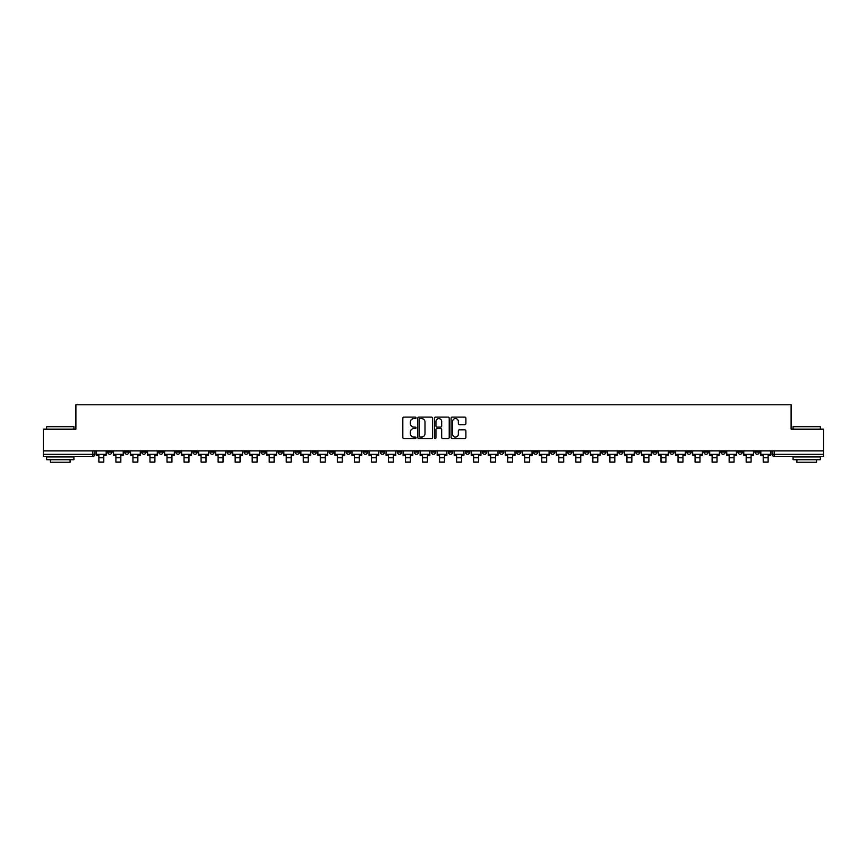 <?xml version="1.0" encoding="UTF-8"?>
<svg xmlns="http://www.w3.org/2000/svg" width="867" height="867" viewBox="0 0 867 867"><rect width="100%" height="100%" fill="white"/><g stroke="black" fill="none" stroke-linecap="round" stroke-linejoin="round"><path stroke-width="1.3" d="M416.03 417.851A0.748 0.748 0 0 0 415.282 417.103L403.892 417.103A1.073 1.073 0 0 0 402.819 418.176L402.819 437.467A1.073 1.073 0 0 0 403.892 438.539L415.282 438.539A0.748 0.748 0 0 0 416.03 437.792A0.748 0.748 0 0 0 415.282 437.044L413.808 437.044A3.425 3.425 0 0 1 410.373 433.608L410.373 432.004A3.425 3.425 0 0 1 413.808 428.569L415.282 428.569A0.748 0.748 0 0 0 416.03 427.821A0.748 0.748 0 0 0 415.282 427.073L413.808 427.073A3.425 3.425 0 0 1 410.373 423.638L410.373 422.034A3.425 3.425 0 0 1 413.808 418.609L415.282 418.609A0.748 0.748 0 0 0 416.03 417.851M669.801 450.862L669.801 452.065L674.168 452.065A2.189 2.189 0 0 1 671.979 454.243A2.189 2.189 0 0 1 669.801 452.065L669.801 450.862M567.592 450.862L567.592 452.065L571.96 452.065A2.189 2.189 0 0 1 569.771 454.243A2.189 2.189 0 0 1 567.592 452.065L567.592 450.862M550.556 450.862L550.556 452.065L554.923 452.065A2.189 2.189 0 0 1 552.745 454.243A2.189 2.189 0 0 1 550.556 452.065L550.556 450.862M448.347 450.862L448.347 452.065L452.715 452.065A2.189 2.189 0 0 1 450.537 454.243A2.189 2.189 0 0 1 448.347 452.065L448.347 450.862M431.311 450.862L431.311 452.065L435.689 452.065A2.189 2.189 0 0 1 433.5 454.243A2.189 2.189 0 0 1 431.311 452.065L431.311 450.862M414.285 450.862L414.285 452.065L418.653 452.065A2.189 2.189 0 0 1 416.463 454.243A2.189 2.189 0 0 1 414.285 452.065L414.285 450.862M380.212 450.862L380.212 452.065L384.58 452.065A2.189 2.189 0 0 1 382.401 454.243A2.189 2.189 0 0 1 380.212 452.065L380.212 450.862M346.15 452.065L346.15 450.862L346.15 452.065A2.189 2.189 0 0 0 348.328 454.243A2.189 2.189 0 0 1 346.15 452.065L350.517 452.065A2.189 2.189 0 0 1 348.328 454.243A2.189 2.189 0 0 0 350.517 452.065L350.517 450.862L350.517 452.065M329.113 452.065L329.113 450.862L329.113 452.065A2.189 2.189 0 0 0 331.292 454.243A2.189 2.189 0 0 1 329.113 452.065L333.481 452.065A2.189 2.189 0 0 1 331.292 454.243M312.077 452.065L312.077 450.862L312.077 452.065A2.189 2.189 0 0 0 314.255 454.243A2.189 2.189 0 0 1 312.077 452.065L316.444 452.065A2.189 2.189 0 0 1 314.255 454.243A2.189 2.189 0 0 0 316.444 452.065L316.444 450.862L316.444 452.065M295.04 450.862L295.04 452.065L299.408 452.065A2.189 2.189 0 0 1 297.229 454.243A2.189 2.189 0 0 1 295.04 452.065L295.04 450.862M278.004 450.862L278.004 452.065L282.371 452.065A2.189 2.189 0 0 1 280.193 454.243A2.189 2.189 0 0 1 278.004 452.065L278.004 450.862M260.978 450.862L260.978 452.065L265.345 452.065A2.189 2.189 0 0 1 263.156 454.243A2.189 2.189 0 0 1 260.978 452.065L260.978 450.862M243.941 452.065L243.941 450.862L243.941 452.065A2.189 2.189 0 0 0 246.12 454.243A2.189 2.189 0 0 1 243.941 452.065L248.309 452.065A2.189 2.189 0 0 1 246.12 454.243M209.868 452.065L209.868 450.862L209.868 452.065A2.189 2.189 0 0 0 212.057 454.243A2.189 2.189 0 0 1 209.868 452.065L214.236 452.065A2.189 2.189 0 0 1 212.057 454.243A2.189 2.189 0 0 0 214.236 452.065L214.236 450.862L214.236 452.065M192.832 452.065L192.832 450.862L192.832 452.065A2.189 2.189 0 0 0 195.021 454.243A2.189 2.189 0 0 1 192.832 452.065L197.199 452.065A2.189 2.189 0 0 1 195.021 454.243A2.189 2.189 0 0 0 197.199 452.065L197.199 450.862L197.199 452.065M175.806 452.065L175.806 450.862L175.806 452.065A2.189 2.189 0 0 0 177.984 454.243A2.189 2.189 0 0 1 175.806 452.065L180.173 452.065A2.189 2.189 0 0 1 177.984 454.243A2.189 2.189 0 0 0 180.173 452.065L180.173 450.862L180.173 452.065M158.769 452.065L158.769 450.862L158.769 452.065A2.189 2.189 0 0 0 160.948 454.243A2.189 2.189 0 0 1 158.769 452.065L163.137 452.065A2.189 2.189 0 0 1 160.948 454.243M141.733 452.065L141.733 450.862L141.733 452.065A2.189 2.189 0 0 0 143.922 454.243A2.189 2.189 0 0 1 141.733 452.065L146.1 452.065A2.189 2.189 0 0 1 143.922 454.243A2.189 2.189 0 0 0 146.1 452.065L146.1 450.862L146.1 452.065M124.696 452.065L124.696 450.862L124.696 452.065A2.189 2.189 0 0 0 126.885 454.243A2.189 2.189 0 0 1 124.696 452.065L129.064 452.065A2.189 2.189 0 0 1 126.885 454.243A2.189 2.189 0 0 0 129.064 452.065L129.064 450.862L129.064 452.065M464.82 424.657A1.073 1.073 0 0 0 465.893 423.584L465.893 418.176A1.073 1.073 0 0 0 464.82 417.103L452.173 417.103A1.073 1.073 0 0 0 451.1 418.176L451.1 437.467A1.073 1.073 0 0 0 452.173 438.539L464.82 438.539A1.073 1.073 0 0 0 465.893 437.467L465.893 430.932A1.073 1.073 0 0 0 464.82 429.859L459.412 429.859A1.073 1.073 0 0 0 458.34 430.932L458.34 434.172A2.872 2.872 0 0 1 455.468 437.044A2.872 2.872 0 0 1 452.607 434.172L452.607 421.47A2.872 2.872 0 0 1 455.468 418.609A2.872 2.872 0 0 1 458.34 421.47L458.34 423.584A1.073 1.073 0 0 0 459.412 424.657L464.82 424.657M43.35 450.862L43.35 429.132L75.895 429.132L75.895 404.781L791.105 404.781L791.105 429.132L823.65 429.132L823.65 450.862L43.35 450.862L43.35 454.243L95.002 454.243L95.002 450.862L95.002 454.243A2.189 2.189 0 0 1 92.812 456.432L43.35 456.432L43.35 454.243M432.557 418.176A1.073 1.073 0 0 0 431.495 417.103L418.848 417.103A1.073 1.073 0 0 0 417.775 418.176L417.775 437.467A1.073 1.073 0 0 0 418.848 438.539L431.495 438.539A1.073 1.073 0 0 0 432.557 437.467L432.557 418.176M435.505 417.103L448.152 417.103A1.073 1.073 0 0 1 449.225 418.176L449.225 437.467A1.073 1.073 0 0 1 448.152 438.539L442.744 438.539A1.073 1.073 0 0 1 441.671 437.467L441.671 429.642A1.073 1.073 0 0 0 440.599 428.569L437.011 428.569A1.073 1.073 0 0 0 435.938 429.642L435.938 437.792A0.748 0.748 0 0 1 435.191 438.539A0.748 0.748 0 0 1 434.443 437.792L434.443 418.176A1.073 1.073 0 0 1 435.505 417.103M771.998 450.862L771.998 454.243L823.65 454.243L823.65 456.432L774.188 456.432A2.189 2.189 0 0 1 771.998 454.243A2.189 2.189 0 0 0 774.188 456.432L774.188 450.862M823.65 450.862L823.65 454.243M759.329 452.065L759.329 450.862L759.329 452.065A2.189 2.189 0 0 1 757.151 454.243A2.189 2.189 0 0 1 754.962 452.065L759.329 452.065A2.189 2.189 0 0 1 757.151 454.243M754.962 450.862L754.962 452.065M742.304 450.862L742.304 452.065A2.189 2.189 0 0 1 740.115 454.243A2.189 2.189 0 0 1 737.936 452.065A2.189 2.189 0 0 0 740.115 454.243M737.936 450.862L737.936 452.065L742.304 452.065M725.267 450.862L725.267 452.065A2.189 2.189 0 0 1 723.078 454.243A2.189 2.189 0 0 1 720.9 452.065L725.267 452.065A2.189 2.189 0 0 1 723.078 454.243M720.9 450.862L720.9 452.065M708.231 450.862L708.231 452.065A2.189 2.189 0 0 1 706.052 454.243A2.189 2.189 0 0 1 703.863 452.065A2.189 2.189 0 0 0 706.052 454.243M703.863 450.862L703.863 452.065L708.231 452.065M691.194 450.862L691.194 452.065A2.189 2.189 0 0 1 689.016 454.243A2.189 2.189 0 0 1 686.827 452.065L691.194 452.065M686.827 450.862L686.827 452.065M674.168 450.862L674.168 452.065A2.189 2.189 0 0 1 671.979 454.243M657.132 450.862L657.132 452.065A2.189 2.189 0 0 1 654.943 454.243A2.189 2.189 0 0 1 652.764 452.065L657.132 452.065M652.764 450.862L652.764 452.065M640.095 450.862L640.095 452.065A2.189 2.189 0 0 1 637.906 454.243A2.189 2.189 0 0 1 635.728 452.065L640.095 452.065M635.728 450.862L635.728 452.065M623.059 450.862L623.059 452.065A2.189 2.189 0 0 1 620.88 454.243A2.189 2.189 0 0 1 618.691 452.065A2.189 2.189 0 0 0 620.88 454.243M618.691 450.862L618.691 452.065L623.059 452.065M606.022 450.862L606.022 452.065A2.189 2.189 0 0 1 603.844 454.243A2.189 2.189 0 0 1 601.655 452.065L606.022 452.065M601.655 450.862L601.655 452.065M588.996 450.862L588.996 452.065A2.189 2.189 0 0 1 586.807 454.243A2.189 2.189 0 0 1 584.629 452.065L588.996 452.065M584.629 450.862L584.629 452.065M571.96 450.862L571.96 452.065M554.923 450.862L554.923 452.065L554.923 450.862M537.887 450.862L537.887 452.065A2.189 2.189 0 0 1 535.708 454.243A2.189 2.189 0 0 1 533.519 452.065L537.887 452.065M533.519 450.862L533.519 452.065M520.85 450.862L520.85 452.065A2.189 2.189 0 0 1 518.672 454.243A2.189 2.189 0 0 1 516.483 452.065L520.85 452.065M516.483 450.862L516.483 452.065M503.825 450.862L503.825 452.065A2.189 2.189 0 0 1 501.635 454.243A2.189 2.189 0 0 1 499.457 452.065L503.825 452.065M499.457 450.862L499.457 452.065M486.788 450.862L486.788 452.065A2.189 2.189 0 0 1 484.599 454.243A2.189 2.189 0 0 1 482.42 452.065L486.788 452.065M482.42 450.862L482.42 452.065M469.751 450.862L469.751 452.065A2.189 2.189 0 0 1 467.573 454.243A2.189 2.189 0 0 1 465.384 452.065L469.751 452.065M465.384 450.862L465.384 452.065M452.715 450.862L452.715 452.065A2.189 2.189 0 0 1 450.537 454.243M435.689 450.862L435.689 452.065M418.653 452.065L418.653 450.862L418.653 452.065A2.189 2.189 0 0 1 416.463 454.243M401.616 450.862L401.616 452.065A2.189 2.189 0 0 1 399.427 454.243A2.189 2.189 0 0 1 397.249 452.065A2.189 2.189 0 0 0 399.427 454.243A2.189 2.189 0 0 0 401.616 452.065L397.249 452.065L397.249 450.862M384.58 452.065L384.58 450.862L384.58 452.065A2.189 2.189 0 0 1 382.401 454.243M367.543 450.862L367.543 452.065A2.189 2.189 0 0 1 365.365 454.243A2.189 2.189 0 0 1 363.175 452.065A2.189 2.189 0 0 0 365.365 454.243M363.175 450.862L363.175 452.065L367.543 452.065M333.481 450.862L333.481 452.065L333.481 450.862M299.408 452.065L299.408 450.862L299.408 452.065A2.189 2.189 0 0 1 297.229 454.243M282.371 452.065L282.371 450.862L282.371 452.065A2.189 2.189 0 0 1 280.193 454.243M265.345 452.065L265.345 450.862L265.345 452.065A2.189 2.189 0 0 1 263.156 454.243M248.309 450.862L248.309 452.065L248.309 450.862M231.272 452.065L231.272 450.862L231.272 452.065A2.189 2.189 0 0 1 229.094 454.243A2.189 2.189 0 0 1 226.905 452.065L231.272 452.065A2.189 2.189 0 0 1 229.094 454.243M226.905 450.862L226.905 452.065M163.137 450.862L163.137 452.065L163.137 450.862M112.038 450.862L112.038 452.065A2.189 2.189 0 0 1 109.849 454.243A2.189 2.189 0 0 1 107.671 452.065A2.189 2.189 0 0 0 109.849 454.243A2.189 2.189 0 0 0 112.038 452.065L112.038 450.862M107.671 450.862L107.671 452.065L112.038 452.065M92.812 450.862L92.812 456.432A2.189 2.189 0 0 0 95.002 454.243M420.018 418.609A0.748 0.748 0 0 0 419.27 419.357L419.27 436.285A0.748 0.748 0 0 0 420.018 437.044L421.579 437.044A3.425 3.425 0 0 0 425.003 433.608L425.003 422.034A3.425 3.425 0 0 0 421.579 418.609L420.018 418.609M441.671 421.525A2.872 2.872 0 0 0 438.81 418.653A2.872 2.872 0 0 0 435.938 421.525L435.938 426A1.073 1.073 0 0 0 437.011 427.073L440.599 427.073A1.073 1.073 0 0 0 441.671 426L441.671 421.525M96.475 454.243L106.186 454.243L106.186 455.338L103.791 455.338L103.791 462.057L98.871 462.057L98.871 455.338L96.475 455.338L96.475 450.862M106.186 454.243L106.186 450.862M113.512 454.243L123.222 454.243L123.222 455.338L120.827 455.338L120.827 462.057L115.907 462.057L115.907 455.338L113.512 455.338L113.512 450.862M123.222 454.243L123.222 450.862M130.538 454.243L140.259 454.243L140.259 455.338L137.853 455.338L137.853 462.057L132.944 462.057L132.944 455.338L130.538 455.338L130.538 450.862M140.259 454.243L140.259 450.862M147.574 454.243L157.295 454.243L157.295 455.338L154.89 455.338L154.89 462.057L149.98 462.057L149.98 455.338L147.574 455.338L147.574 450.862M157.295 454.243L157.295 450.862M164.611 454.243L174.332 454.243L174.332 455.338L171.926 455.338L171.926 462.057L167.017 462.057L167.017 455.338L164.611 455.338L164.611 450.862M174.332 454.243L174.332 450.862M181.647 454.243L191.358 454.243L191.358 455.338L188.963 455.338L188.963 462.057L184.042 462.057L184.042 455.338L181.647 455.338L181.647 450.862M191.358 454.243L191.358 450.862M46.623 426.727L73.923 426.727L46.623 426.727L46.623 429.132M73.923 459.705L46.623 459.705L46.623 456.974L73.923 456.974L73.923 459.705M70.108 459.705L70.108 462.219L50.449 462.219L50.449 459.705M793.077 426.727L820.377 426.727L793.077 426.727L793.077 429.132M820.377 459.705L793.077 459.705L793.077 456.974L820.377 456.974L820.377 459.705M816.551 459.705L816.551 462.219L796.892 462.219L796.892 459.705M198.673 454.243L208.394 454.243L208.394 455.338L205.999 455.338L205.999 462.057L201.079 462.057L201.079 455.338L198.673 455.338L198.673 450.862M208.394 454.243L208.394 450.862M215.71 454.243L225.431 454.243L225.431 455.338L223.025 455.338L223.025 462.057L218.116 462.057L218.116 455.338L215.71 455.338L215.71 450.862M225.431 454.243L225.431 450.862M232.746 454.243L242.467 454.243L242.467 455.338L240.061 455.338L240.061 462.057L235.152 462.057L235.152 455.338L232.746 455.338L232.746 450.862M242.467 454.243L242.467 450.862M249.783 454.243L259.504 454.243L259.504 455.338L257.098 455.338L257.098 462.057L252.189 462.057L252.189 455.338L249.783 455.338L249.783 450.862M259.504 454.243L259.504 450.862M266.819 454.243L276.53 454.243L276.53 455.338L274.135 455.338L274.135 462.057L269.214 462.057L269.214 455.338L266.819 455.338L266.819 450.862M276.53 454.243L276.53 450.862M283.845 454.243L293.566 454.243L293.566 455.338L291.16 455.338L291.16 462.057L286.251 462.057L286.251 455.338L283.845 455.338L283.845 450.862M293.566 454.243L293.566 450.862M300.882 454.243L310.603 454.243L310.603 455.338L308.197 455.338L308.197 462.057L303.287 462.057L303.287 455.338L300.882 455.338L300.882 450.862M310.603 454.243L310.603 450.862M317.918 454.243L327.639 454.243L327.639 455.338L325.233 455.338L325.233 462.057L320.324 462.057L320.324 455.338L317.918 455.338L317.918 450.862M327.639 454.243L327.639 450.862M334.955 454.243L344.676 454.243L344.676 455.338L342.27 455.338L342.27 462.057L337.35 462.057L337.35 455.338L334.955 455.338L334.955 450.862M344.676 454.243L344.676 450.862M351.991 454.243L361.702 454.243L361.702 455.338L359.306 455.338L359.306 462.057L354.386 462.057L354.386 455.338L351.991 455.338L351.991 450.862M361.702 454.243L361.702 450.862M369.017 454.243L378.738 454.243L378.738 455.338L376.332 455.338L376.332 462.057L371.423 462.057L371.423 455.338L369.017 455.338L369.017 450.862M378.738 454.243L378.738 450.862M386.053 454.243L395.775 454.243L395.775 455.338L393.369 455.338L393.369 462.057L388.459 462.057L388.459 455.338L386.053 455.338L386.053 450.862M395.775 454.243L395.775 450.862M403.09 454.243L412.811 454.243L412.811 455.338L410.405 455.338L410.405 462.057L405.496 462.057L405.496 455.338L403.09 455.338L403.09 450.862M412.811 454.243L412.811 450.862M420.127 454.243L429.837 454.243L429.837 455.338L427.442 455.338L427.442 462.057L422.522 462.057L422.522 455.338L420.127 455.338L420.127 450.862M429.837 454.243L429.837 450.862M437.163 454.243L446.873 454.243L446.873 455.338L444.478 455.338L444.478 462.057L439.558 462.057L439.558 455.338L437.163 455.338L437.163 450.862M446.873 454.243L446.873 450.862M454.189 454.243L463.91 454.243L463.91 455.338L461.504 455.338L461.504 462.057L456.595 462.057L456.595 455.338L454.189 455.338L454.189 450.862M463.91 454.243L463.91 450.862M471.225 454.243L480.947 454.243L480.947 455.338L478.541 455.338L478.541 462.057L473.631 462.057L473.631 455.338L471.225 455.338L471.225 450.862M480.947 454.243L480.947 450.862M488.262 454.243L497.983 454.243L497.983 455.338L495.577 455.338L495.577 462.057L490.668 462.057L490.668 455.338L488.262 455.338L488.262 450.862M497.983 454.243L497.983 450.862M505.298 454.243L515.009 454.243L515.009 455.338L512.614 455.338L512.614 462.057L507.694 462.057L507.694 455.338L505.298 455.338L505.298 450.862M515.009 454.243L515.009 450.862M522.324 454.243L532.045 454.243L532.045 455.338L529.65 455.338L529.65 462.057L524.73 462.057L524.73 455.338L522.324 455.338L522.324 450.862M532.045 454.243L532.045 450.862M539.361 454.243L549.082 454.243L549.082 455.338L546.676 455.338L546.676 462.057L541.767 462.057L541.767 455.338L539.361 455.338L539.361 450.862M549.082 454.243L549.082 450.862M556.397 454.243L566.118 454.243L566.118 455.338L563.713 455.338L563.713 462.057L558.803 462.057L558.803 455.338L556.397 455.338L556.397 450.862M566.118 454.243L566.118 450.862M573.434 454.243L583.155 454.243L583.155 455.338L580.749 455.338L580.749 462.057L575.84 462.057L575.84 455.338L573.434 455.338L573.434 450.862M583.155 454.243L583.155 450.862M590.47 454.243L600.181 454.243L600.181 455.338L597.786 455.338L597.786 462.057L592.865 462.057L592.865 455.338L590.47 455.338L590.47 450.862M600.181 454.243L600.181 450.862M607.496 454.243L617.217 454.243L617.217 455.338L614.811 455.338L614.811 462.057L609.902 462.057L609.902 455.338L607.496 455.338L607.496 450.862M617.217 454.243L617.217 450.862M624.533 454.243L634.254 454.243L634.254 455.338L631.848 455.338L631.848 462.057L626.939 462.057L626.939 455.338L624.533 455.338L624.533 450.862M634.254 454.243L634.254 450.862M641.569 454.243L651.29 454.243L651.29 455.338L648.884 455.338L648.884 462.057L643.975 462.057L643.975 455.338L641.569 455.338L641.569 450.862M651.29 454.243L651.29 450.862M658.606 454.243L668.327 454.243L668.327 455.338L665.921 455.338L665.921 462.057L661.001 462.057L661.001 455.338L658.606 455.338L658.606 450.862M668.327 454.243L668.327 450.862M675.642 454.243L685.353 454.243L685.353 455.338L682.958 455.338L682.958 462.057L678.037 462.057L678.037 455.338L675.642 455.338L675.642 450.862M685.353 454.243L685.353 450.862M692.668 454.243L702.389 454.243L702.389 455.338L699.983 455.338L699.983 462.057L695.074 462.057L695.074 455.338L692.668 455.338L692.668 450.862M702.389 454.243L702.389 450.862M709.705 454.243L719.426 454.243L719.426 455.338L717.02 455.338L717.02 462.057L712.11 462.057L712.11 455.338L709.705 455.338L709.705 450.862M719.426 454.243L719.426 450.862M726.741 454.243L736.462 454.243L736.462 455.338L734.056 455.338L734.056 462.057L729.147 462.057L729.147 455.338L726.741 455.338L726.741 450.862M736.462 454.243L736.462 450.862M743.778 454.243L753.488 454.243L753.488 455.338L751.093 455.338L751.093 462.057L746.173 462.057L746.173 455.338L743.778 455.338L743.778 450.862M753.488 454.243L753.488 450.862M760.814 454.243L770.525 454.243L770.525 455.338L768.129 455.338L768.129 462.057L763.209 462.057L763.209 455.338L760.814 455.338L760.814 450.862M770.525 454.243L770.525 450.862M98.871 457.689L103.791 457.689M115.907 457.689L120.827 457.689M132.944 457.689L137.853 457.689M149.98 457.689L154.89 457.689M167.017 457.689L171.926 457.689M184.042 457.689L188.963 457.689M201.079 457.689L205.999 457.689M218.116 457.689L223.025 457.689M235.152 457.689L240.061 457.689M252.189 457.689L257.098 457.689M269.214 457.689L274.135 457.689M286.251 457.689L291.16 457.689M303.287 457.689L308.197 457.689M320.324 457.689L325.233 457.689M337.35 457.689L342.27 457.689M354.386 457.689L359.306 457.689M371.423 457.689L376.332 457.689M388.459 457.689L393.369 457.689M405.496 457.689L410.405 457.689M422.522 457.689L427.442 457.689M439.558 457.689L444.478 457.689M456.595 457.689L461.504 457.689M473.631 457.689L478.541 457.689M490.668 457.689L495.577 457.689M507.694 457.689L512.614 457.689M524.73 457.689L529.65 457.689M541.767 457.689L546.676 457.689M558.803 457.689L563.713 457.689M575.84 457.689L580.749 457.689M592.865 457.689L597.786 457.689M609.902 457.689L614.811 457.689M626.939 457.689L631.848 457.689M643.975 457.689L648.884 457.689M661.001 457.689L665.921 457.689M678.037 457.689L682.958 457.689M695.074 457.689L699.983 457.689M712.11 457.689L717.02 457.689M729.147 457.689L734.056 457.689M746.173 457.689L751.093 457.689M763.209 457.689L768.129 457.689M73.923 429.132L73.923 426.727M67.702 456.974L67.702 456.432M52.854 456.974L52.854 456.432M820.377 429.132L820.377 426.727M814.146 456.974L814.146 456.432M799.298 456.974L799.298 456.432"/></g></svg>
